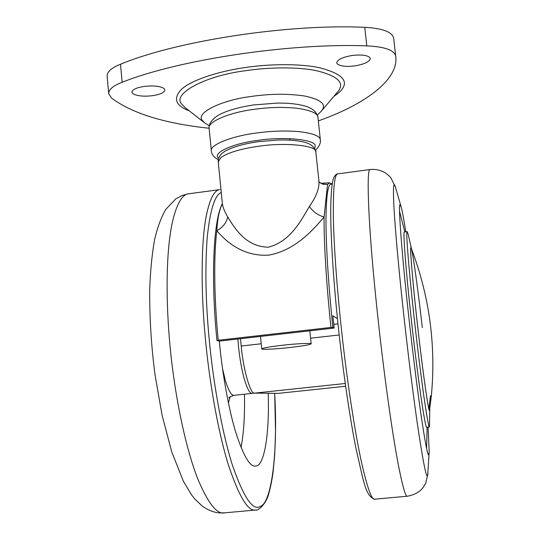 <?xml version="1.0" encoding="UTF-8"?>
<svg xmlns="http://www.w3.org/2000/svg" width="540" height="540" viewBox="0 0 540 540"><rect width="100%" height="100%" fill="white"/><g stroke="black" fill="none" stroke-linecap="round" stroke-linejoin="round"><path stroke-width="0.81" d="M418.122 330.48C413.438 290.331 409.509 245.376 410.913 247.745L411.284 248.306L410.913 247.745C409.732 246.632 412.844 283.675 417.11 321.469C421.483 361.213 427.376 404.325 428.895 408.901L430.434 395.874L431.359 395.827L429.516 410.346C428.949 414.484 422.962 373.457 418.122 330.48M411.791 250.229C413.566 257.377 418.669 295.286 422.314 327.598M411.494 248.839L408.078 233.901L407.147 231.647C405.695 229.723 408.827 269.764 413.775 314.321C416.839 342.367 420.113 369.063 423.603 394.402C426.857 417.022 428.827 427.869 429.509 426.951L429.773 408.409M404.494 231.977L404.393 231.991C402.833 230.081 405.844 270.122 410.778 314.665C413.829 342.697 417.116 369.38 420.653 394.706C423.961 417.312 425.993 428.152 426.749 427.228L429.509 426.951M405.79 231.815C403.745 218.774 402.199 210.472 401.152 206.921L400.059 204.788C398.027 202.365 401.72 252.835 408.051 310.169C411.642 343.305 416.57 383.819 420.795 413.282C425.075 442.233 427.707 456.098 428.693 454.876L429.185 451.764L428.058 427.1M241.029 447.559C243.783 433.235 244.917 415.456 244.445 394.214M219.287 341.057C222.068 371.183 228.15 407.126 235.589 431.858C243.486 456.192 250.263 467.573 255.913 466.007L256.601 465.831C264.438 464.488 269.609 433.053 268.184 393.255M337.163 63.815L336.731 62.829C337.372 59.657 342.421 57.22 351.877 55.532C361.679 54.378 367.767 55.188 370.163 57.969L370.319 58.523C369.617 61.736 364.547 64.172 355.104 65.84C346.154 66.953 340.173 66.278 337.163 63.815M133.299 93.98L131.882 92.151C132.381 89.6 136.323 87.71 143.714 86.495C153.164 85.381 159.928 86.049 164.012 88.493L164.903 89.944C164.369 92.529 160.407 94.419 153.009 95.614C144.396 96.687 137.828 96.14 133.299 93.98M209.122 128.257C164.525 123.471 131.956 113.366 111.409 97.956L108.709 93.643L107.116 76.113C107.062 71.793 111.524 67.831 120.494 64.247C176.06 41.04 287.341 23.733 364.757 27.317C382.583 28.289 392.222 31.927 393.68 38.245L395.712 56.261C398.999 79.778 364.601 104.612 318.35 120.886M108.709 93.643C108.675 89.525 113.164 85.739 122.155 82.276C177.876 59.906 289.346 42.849 366.808 45.873C384.642 46.703 394.274 50.126 395.699 56.126L395.712 56.261M282.481 345.256C269.825 346.734 262.906 347.949 261.738 348.887L261.913 349.049C262.325 349.778 278.039 348.908 290.27 347.47C302.913 346.005 309.879 344.79 311.175 343.818C312.363 342.88 296.075 343.656 282.481 345.256M311.175 343.818L309.818 330.818M430.427 395.935L431.244 395.854M428.942 408.577L429.759 408.49M321.732 183.809L327.537 184.43L324.074 216.992C312.633 230.566 294.766 250.466 268.961 255.096C243.128 256.898 225.74 241.394 216.817 230.715C217.465 218.754 219.321 209.783 222.379 203.789L222.365 205.288M322.812 184.187L327.537 184.43L329.677 182.797M218.241 161.831L218.241 160.164C218.828 157.032 220.32 154.609 222.71 152.888C224.687 151.585 224.026 151.288 232.429 147.778C239.935 145.071 248.596 143.039 258.41 141.676L277.884 140.022C286.126 139.874 292.43 140.117 296.791 140.751C304.445 142.027 313.524 143.08 315.853 152.05C318.019 145.719 285.741 141.993 258.188 146.34C240.793 148.817 228.386 152.53 220.968 157.471L218.241 161.831L222.379 203.756C222.872 207.367 224.66 211.781 227.738 216.992C234.86 228.515 245.903 246.861 268.367 247.185C290.716 241.414 301.205 220.165 309.38 206.422C316.271 196.722 319.451 188.291 318.938 181.13L318.931 181.089C318.209 181.69 319.822 182.776 323.764 184.376M222.365 203.648C213.118 220.489 210.829 280.004 216.965 340.517L218.255 340.261C214.056 298.087 213.678 255.764 216.817 230.715C222.716 227.529 226.355 222.959 227.738 216.992M309.38 206.422C313.051 211.788 317.945 215.312 324.074 216.992C323.831 242.008 326.403 284.675 330.966 327.436L332.883 327.362L334.159 328.05L219.443 341.091L216.965 340.517M278.397 393.356L345.647 386.255L278.411 393.356L254.657 393.127C250.715 395.226 243.155 369.421 241.211 346.025L240.482 338.702M334.159 328.05L332.856 315.765L337.46 318.681M337.993 323.831L333.761 324.317M218.255 340.261L330.966 327.436M370.406 169.493L370.109 169.533C366.613 168.102 367.821 214.819 374.146 280.577C377.082 311.648 380.653 343.609 384.858 376.461C389.306 410.792 393.613 439.276 397.777 461.93C402.482 486.317 405.729 497.738 407.511 496.193L374.902 499.163C372.107 500.789 367.868 489.51 362.185 465.332C354.962 433.688 346.619 377.636 341.55 330.365C337.385 292.295 334.091 249.939 333.396 219.821C332.951 189.878 334.375 174.562 337.662 173.873L338.114 173.812M395.665 187.907L395.381 186.975C393.633 181.089 393.073 186.253 393.701 202.453C394.652 221.474 396.927 248.717 400.505 284.189C404.987 328.212 411.115 379.944 417.062 421.754C423.009 461.808 426.553 479.702 427.68 475.443L429.158 452.452M189.351 193.698L188.197 193.853C182.189 194.731 177.086 203.445 172.881 219.989C164.606 254.354 165.632 320.132 173.448 375.226C178.673 413.748 187.745 453.35 197.687 478.703C208.069 503.381 217.08 514.762 224.714 512.831L219.49 512.926C214.043 512.507 208.352 510.273 202.412 506.23L194.812 499.007L191.531 494.836L183.371 481.187L171.74 451.886L162.115 415.314L155.088 375.172C151.247 346.12 149.459 317.223 149.728 288.468C150.424 270.122 152.064 253.739 154.649 239.328C157.478 227.353 161.17 217.397 165.733 209.459L175.844 198.835L182.48 195.352L188.197 193.853L219.395 189.682C214.137 190.458 209.79 199.105 206.334 215.622C200.988 242.089 200.934 291.499 205.173 336.4C208.892 378.236 217.31 428.308 227.698 462.665C238.727 496.388 248.184 512.163 256.068 509.983L224.714 512.831M220.394 189.547L220.968 189.52M222.494 368.489L225.497 380.93C228.609 390.737 231.39 395.537 233.82 395.341L252.099 393.404M253.8 392.897L252.045 393.404C249.804 393.579 247.205 388.746 244.242 378.898C241.576 368.942 239.672 358.216 238.538 346.741L237.89 338.999M230.195 396.752L228.413 402.975M223.115 372.809L223.088 372.438M221.258 192.443C214.758 195.136 210.094 210.04 207.259 237.148C205.011 266.456 205.565 299.504 208.913 336.299C212.747 379.492 221.71 431.568 232.463 465.325C243.837 497.948 253.22 511.589 260.618 506.237C271.998 502.139 278.026 449.975 274.644 393.323M255.872 133.097C270.776 130.977 285.275 130.491 299.369 131.645C312.802 133.312 319.788 135.972 320.315 139.624L317.986 117.497C317.885 113.339 310.858 110.255 296.912 108.236C282.818 106.866 268.333 107.264 253.463 109.431C229.662 112.428 207.029 121.898 209.129 128.365L211.349 150.957C209.297 144.997 232.018 136.053 255.872 133.097M204.14 122.472L185.227 107.663L181.737 104.092C171.754 94.041 204.761 75.856 245.113 70.774C267.806 67.23 297.587 66.697 316.541 70.713C338.661 76.14 345.519 83.41 337.122 92.536L321.111 111.375C327.119 104.78 321.651 99.664 304.709 96.025C288.103 93.548 270.216 93.697 251.046 96.485C220.961 100.204 195.365 113.117 202.318 120.4L204.795 122.978L209.23 125.766M189.27 110.828C175.399 105.671 172.841 98.462 181.589 89.208C191.619 80.048 218.437 71.381 244.073 67.703C268.009 63.95 299.437 63.416 319.356 67.703C346.93 74.81 351.756 84.375 333.835 96.404M314.692 148.581L315.178 145.976C316.386 139.739 283.952 136.168 257.587 140.441C232.423 143.444 211.7 153.299 218.68 158.213M122.155 82.276L120.494 64.247M366.808 45.873L364.757 27.317M395.699 56.126L393.68 38.245M332.1 184.498C328.313 182.034 326.275 193.482 325.971 218.855C325.87 245.045 328.597 287.138 332.883 327.362M339.194 334.976L310.588 338.202M261.218 343.771L241.211 346.025M345.263 383.488L254.657 393.127M407.147 231.647L404.393 231.991M401.152 206.921L395.381 186.975L391.108 178.281C390.427 177.005 388.382 175.129 384.973 172.665C380.329 170.046 375.368 169 370.109 169.533L337.662 173.873C336.629 173.846 335.435 174.913 334.071 177.059C332.424 179.557 331.317 188.825 330.764 204.863C330.257 232.936 333.477 282.724 338.735 330.811C343.265 372.506 349.812 417.69 356.096 449.091C363.636 480.836 365.074 495.578 374.497 499.203M407.511 496.193C414.639 494.849 419.87 491.906 423.212 487.364L425.723 483.125L428.031 473.296M426.593 448.551L427.1 427.194M399.566 211.363L404.838 231.937M228.967 397.886C228.407 397.643 230.04 396.792 233.881 395.341M256.068 509.983C256.014 511.448 266.085 506.014 269.096 492.379C270.716 486.587 272.052 479.756 273.105 471.886L274.718 454.734L275.542 431.608L274.678 393.323M211.349 150.957C211.403 151.052 211.248 156.04 218.309 159.665M320.389 140.042L320.416 141.608C320.666 142.85 318.222 148.433 315.34 149.924M317.358 114.959L321.111 111.375M209.129 128.365L209.088 127.123C209.23 123.289 212.105 119.455 217.715 115.607C225.686 110.95 237.674 107.392 253.679 104.922L277.607 103.066C288.637 103.14 291.755 103.586 297.628 104.395C305.053 105.793 315.59 107.676 317.986 117.497M260.483 336.427L261.738 348.887M289.953 140.144L289.798 138.652M322.785 184.181L323.649 184.356M320.726 183.256L329.204 182.817L332.188 183.958M315.853 152.05L318.938 181.13M411.176 248.029C429.381 295.718 436.104 344.986 431.359 395.82"/></g></svg>
